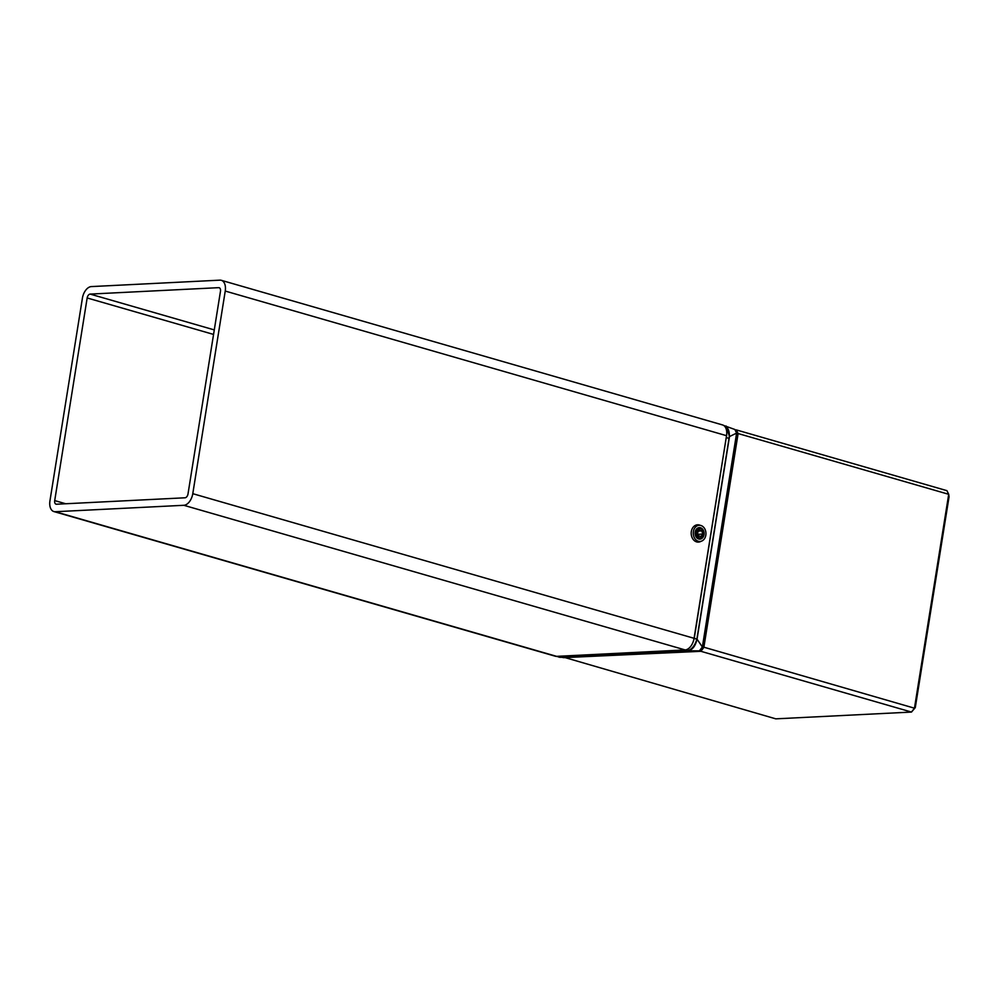 <?xml version="1.0" encoding="UTF-8"?>
<svg xmlns="http://www.w3.org/2000/svg" width="999" height="999" viewBox="0 0 999 999"><rect width="100%" height="100%" fill="white"/><g stroke="black" fill="none" stroke-linecap="round" stroke-linejoin="round"><path stroke-width="1.5" d="M697.739 542.095A8.666 6.806 87.1 0 0 698.089 542.02L700.961 541.308A8.092 6.356 87.1 0 0 705.956 533.503A8.092 6.356 87.1 0 0 700.861 525.486A8.092 6.356 87.1 0 0 700.162 525.337A8.092 6.356 87.1 0 0 693.306 532.005A8.092 6.356 87.1 0 0 698.338 541.246A8.092 6.356 87.1 0 0 700.961 541.308M700.499 527.747A5.782 4.533 87.1 0 0 695.154 532.08A5.782 4.533 87.1 0 0 698.701 538.998A5.782 4.533 87.1 0 0 704.045 534.652A5.782 4.533 87.1 0 0 700.499 527.747M700.162 525.337L697.227 524.912A8.666 6.806 87.1 0 0 696.877 524.875M700.249 525.349A8.666 6.806 87.1 0 0 697.564 524.8A8.666 6.806 87.1 0 0 691.32 531.53A8.666 6.806 87.1 0 0 698.426 542.107A8.666 6.806 87.1 0 0 701.048 541.283M82.405 298.202L49.95 500.824A11.551 6.906 -73.9 0 0 53.884 511.563A11.551 6.906 -73.9 0 0 55.282 511.725L183.828 505.294A11.551 6.906 -73.9 0 0 192.782 493.681L225.237 291.059A11.551 6.906 -73.9 0 0 221.291 280.307A11.551 6.906 -73.9 0 0 219.892 280.157L91.346 286.588A11.551 6.906 -73.9 0 0 82.405 298.202M53.884 511.563L555.194 656.193A11.551 6.906 -73.9 0 0 556.593 656.355L685.127 649.924A11.551 6.906 -73.9 0 0 694.08 638.311L726.535 435.689A11.551 6.906 -73.9 0 0 722.589 424.95L221.291 280.307M87.163 297.964L54.708 500.586A3.846 2.298 -73.9 0 0 56.019 504.17A3.846 2.298 -73.9 0 0 56.493 504.22L185.04 497.789A3.846 2.298 -73.9 0 0 188.012 493.918L220.467 291.296A3.846 2.298 -73.9 0 0 219.156 287.712A3.846 2.298 -73.9 0 0 218.694 287.662L90.147 294.093A3.846 2.298 -73.9 0 0 87.163 297.964L213.561 334.428M700.848 528.871A4.595 3.609 87.1 0 0 696.603 532.317A4.595 3.609 87.1 0 0 699.425 537.824A4.595 3.609 87.1 0 0 703.671 534.365A4.595 3.609 87.1 0 0 700.848 528.871M699.3 530.157L701.872 530.894L702.709 534.078L700.973 536.525L698.401 535.789L697.564 532.604L699.3 530.157M698.663 531.056L701.872 530.894M698.014 534.315L702.709 534.078M559.49 657.167L556.668 656.355M693.868 638.324L696.965 639.16L694.23 638.361L726.236 437.574M696.877 639.173C694.78 646.166 691.42 650.049 686.8 650.811L686.763 650.799A13.474 8.054 106.1 0 0 696.815 639.135L696.84 639.185A13.287 7.942 106.1 0 1 692.195 647.914M724.163 425.649L734.852 429.483L736.625 433.116L702.372 647.002L699.387 650.873L563.698 657.654L556.88 656.443M726.148 426.024L729.495 436.551L697.04 639.173C695.504 645.978 692.519 649.85 688.099 650.786L559.552 657.217M697.04 639.173L702.372 647.002M729.495 436.551L736.625 433.116M688.099 650.786L699.387 650.873M735.089 429.97L736.325 429.907L738.111 433.541L703.845 647.427L700.873 651.298L564.947 657.592M565.034 657.592L775.786 718.843L911.475 712.062L914.46 708.191L948.713 494.305L946.94 490.671L736.325 429.907L735.364 430.532M699.987 650.087L700.873 651.298L911.475 712.062L915.284 707.604L949.05 496.84L948.713 494.305L738.111 433.541L736.525 433.778M915.284 707.604L914.46 708.191L702.397 646.778M225.237 291.059L726.535 435.689M192.782 493.681L694.08 638.311M54.708 500.586L65.709 503.758M55.282 511.725L556.593 656.355M183.828 505.294L685.127 649.924M218.694 287.662L219.58 287.912M90.147 294.093L214.285 329.907M684.827 649.949A13.474 8.054 106.1 0 1 684.09 650.037L686.763 650.799L559.403 657.167M684.015 649.987L556.73 656.393M728.995 431.893A13.287 7.942 106.1 0 1 729.083 438.386M696.965 639.16L729.045 438.374A13.474 8.054 106.1 0 0 724.45 425.849C728.358 427.46 729.907 431.643 729.12 438.411L696.927 639.135M694.143 638.361A13.474 8.054 106.1 0 1 693.918 639.185M726.635 434.965A13.474 8.054 106.1 0 1 726.385 437.612L729.045 438.374L696.89 639.123M686.8 650.811L559.44 657.18M559.065 657.205L560.864 657.354"/></g></svg>
